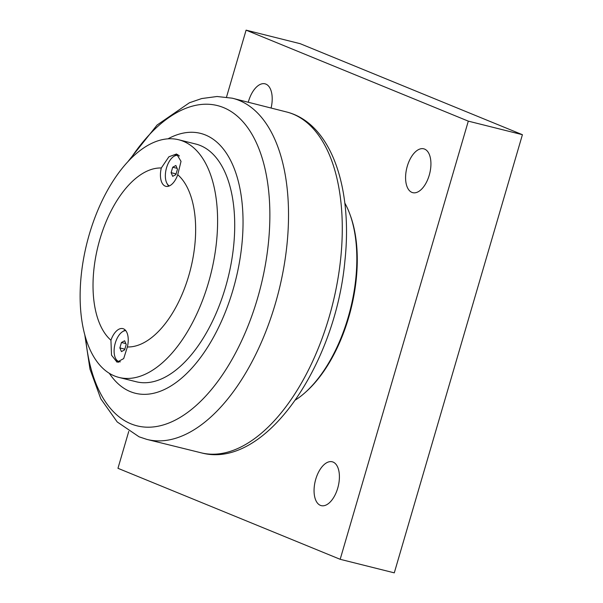 <?xml version="1.0" encoding="UTF-8"?>
<svg xmlns="http://www.w3.org/2000/svg" width="603" height="603" viewBox="0 0 603 603"><rect width="100%" height="100%" fill="white"/><g stroke="black" fill="none" stroke-linecap="round" stroke-linejoin="round"><path stroke-width="0.9" d="M226.517 97.091L246.092 30.15L468.305 121.143L340.175 559.305L117.962 468.305L128.756 431.394M344.81 203.03A115.995 60.436 104.1 0 1 349.883 214.223L350.418 215.686A114.359 59.584 104.1 0 1 306.414 391.43L305.254 392.478A115.995 60.436 104.1 0 1 295.508 399.955M333.067 462.056A22.605 11.774 104.1 0 1 337.944 487.39A22.605 11.774 104.1 0 1 321.248 505.638A22.605 11.774 104.1 0 1 320.404 505.359A22.605 11.774 104.1 0 1 315.527 480.026A22.605 11.774 104.1 0 1 332.23 461.785A22.605 11.774 104.1 0 1 333.067 462.056M424.587 149.092A22.605 11.774 104.1 0 1 429.464 174.418A22.605 11.774 104.1 0 1 412.769 192.666A22.605 11.774 104.1 0 1 411.924 192.387A22.605 11.774 104.1 0 1 407.048 167.061A22.605 11.774 104.1 0 1 423.743 148.813A22.605 11.774 104.1 0 1 424.587 149.092M248.308 102.126A22.605 11.774 104.1 0 1 265.019 83.817A22.605 11.774 104.1 0 1 265.863 84.096A22.605 11.774 104.1 0 1 271.124 107.907M340.175 559.305L394.287 572.85L522.417 134.695L300.196 43.695L246.092 30.15M522.417 134.695L468.305 121.143M349.883 214.223A115.995 60.436 104.1 0 1 305.254 392.478M109.301 373.28A133.964 69.797 -75.9 0 0 232.946 290.013A133.964 69.797 -75.9 0 0 168.011 138.818M119.108 377.463L136.218 381.752A122.53 63.843 -75.9 0 0 225.499 287.262A122.53 63.843 -75.9 0 0 195.741 144.027L178.624 139.745A122.53 63.843 104.1 0 1 208.389 282.98A122.53 63.843 104.1 0 1 119.108 377.463A122.53 63.843 104.1 0 1 89.342 234.228A122.53 63.843 104.1 0 1 178.624 139.745M127.369 346.959A91.49 47.667 -75.9 0 0 188.777 275.669A91.49 47.667 -75.9 0 0 177.734 174.712A16.99 8.849 104.1 0 1 165.833 186.319A16.99 8.849 104.1 0 1 161.303 167.988A91.49 47.667 -75.9 0 0 99.894 239.27A91.49 47.667 -75.9 0 0 110.937 340.228A16.99 8.849 104.1 0 1 122.839 328.62A16.99 8.849 104.1 0 1 127.369 346.959L123.69 358.581L117.057 362.199L111.51 355.159L110.937 340.228M161.303 167.988L168.9 156.78L176.558 153.976L181.028 161.355L177.734 174.712M118.55 362.305A16.99 8.849 104.1 0 1 115.987 359.124M122.922 331.454A16.99 8.849 104.1 0 1 125.334 330.135M168.75 186.161A16.99 8.849 104.1 0 1 167.242 183.862M174.169 156.192A16.99 8.849 104.1 0 1 177.96 154.587M120.336 361.77A15.927 8.299 104.1 0 1 119.168 361.634A15.927 8.299 104.1 0 1 115.301 343.017A15.927 8.299 104.1 0 1 125.733 330.602M121.452 351.609L119.861 347.923L121.452 342.504L124.625 340.763L126.215 344.449L124.625 349.868L121.452 351.609M121.452 342.504L125.846 343.604M119.861 347.923L124.836 349.167M169.322 185.935A15.927 8.299 104.1 0 1 166.549 167.755A15.927 8.299 104.1 0 1 178.156 155.468A15.927 8.299 104.1 0 1 179.415 156.004M172.707 176.34L171.116 172.662L172.699 167.235L175.872 165.501L177.463 169.187L175.88 174.606L172.707 176.34M172.699 167.235L177.094 168.335M171.116 172.662L176.084 173.905M201.734 452.959C264.83 469.556 335.358 365.75 344.901 260.941C352.83 187.887 331.296 123.645 287.081 112.098A175.699 91.543 104.1 0 1 332.524 304.59A175.699 91.543 104.1 0 1 201.734 452.959L146.755 439.368A175.865 91.626 -75.9 0 0 278.759 291.121A175.865 91.626 -75.9 0 0 232.185 98.176L217.057 96.503L201.704 98.553L189.425 102.759L157.089 125.032L128.047 161.476M130.308 159.124A165.116 86.025 104.1 0 1 242.436 121.173A165.116 86.025 104.1 0 1 257.466 298.56A165.116 86.025 104.1 0 1 131.009 423.864A165.116 86.025 104.1 0 1 85.618 337.605M287.081 112.098L232.185 98.176M84.737 334.469L89.99 369.164L100.799 398.802L117.208 421.949L139.097 436.813L146.755 439.368M119.168 361.634L120.118 361.875M178.156 155.468L179.212 155.732"/></g></svg>

